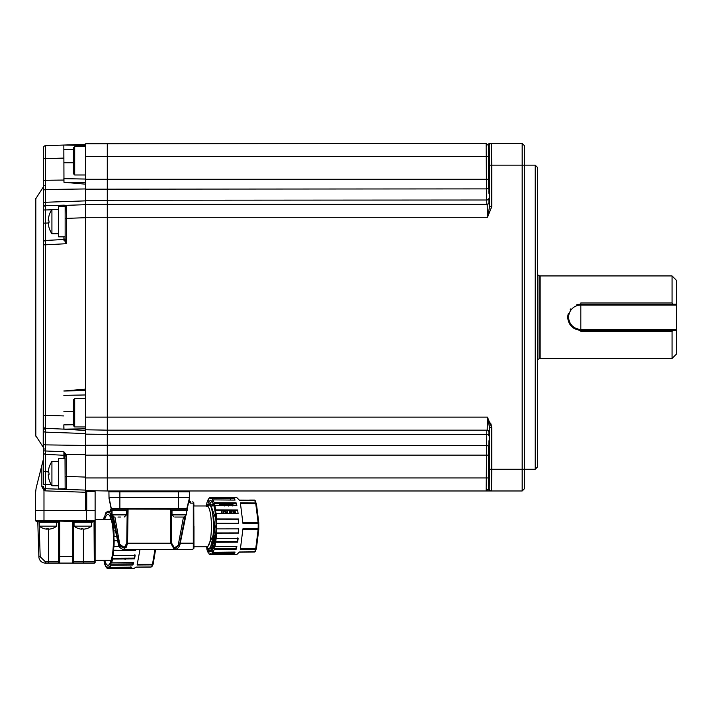 <?xml version="1.0" encoding="UTF-8"?>
<svg xmlns="http://www.w3.org/2000/svg" width="712" height="712" viewBox="0 0 712 712"><rect width="100%" height="100%" fill="white"/><g stroke="black" fill="none" stroke-linecap="round" stroke-linejoin="round"><path stroke-width="1.07" d="M488.975 440.701L488.975 470.178L488.975 440.701M488.922 440.986L488.735 449.744M488.717 452.645L488.717 455.44M489.224 178.961L488.975 193.7L488.717 178.961L488.975 164.223L489.224 178.961M488.922 164.517L488.735 173.265M488.717 176.167L488.717 178.961M535.21 165.148L537.382 167.32L537.382 467.081L535.21 469.252L535.21 165.148L524.343 165.148L524.343 488.806L522.172 490.977L522.172 143.424L524.343 145.595L524.343 165.148L491.725 165.148L491.725 206.72L487.453 217.285L487.195 204.246L107.281 204.246L107.281 143.424L486.127 143.424L488.485 145.595L488.566 179.273L486.394 179.273L486.127 143.424L85.565 143.806L107.281 143.424L107.281 217.285L107.281 204.246L85.565 204.629L85.565 143.806M85.565 200.259L486.652 200.001A2.172 1.468 -0.9 0 0 488.824 198.541L488.966 202.075A2.172 2.172 -90 0 1 486.794 204.246L486.394 179.273L85.565 179.273M491.725 206.72L489.553 206.72L487.56 217.115M85.565 417.125L487.453 417.125L487.195 430.155L107.281 430.155L107.281 217.285L107.281 430.155L85.565 429.781L85.565 204.629M491.583 486.91L491.725 469.252L491.387 490.977L490.657 490.977A2.172 2.172 -90 0 1 488.485 488.806L486.127 490.977L486.794 430.155A2.172 2.172 90 0 1 488.966 432.326L488.824 435.869A2.172 1.468 0.9 0 0 486.652 434.4L107.281 434.4L107.281 430.155L107.281 445.507L107.281 434.4L85.565 434.142L85.565 429.781M522.172 490.977L107.281 490.977L107.281 445.507L107.281 490.977L85.565 490.595L85.565 434.142M85.565 445.231L486.456 445.507A2.172 1.602 1.1 0 1 488.628 447.109L488.485 488.806L489.215 488.806L489.553 469.252L489.553 427.69L488.637 421.753M489.527 429.024L489.553 427.69L491.725 427.69L487.453 417.125L489.553 427.69L488.966 432.326M486.296 488.121L486.234 489.865M486.136 490.977L119.883 490.977L119.883 497.492L189.392 497.492L178.534 497.492L178.534 491.832L108.918 491.832L109.016 497.492L178.534 497.492L178.534 508.573L119.883 508.573L119.883 497.492L109.016 497.492L111.41 509.036L109.951 502.538M489.553 469.252L491.725 469.252L491.725 427.69L490.71 423.035M489.215 488.806A2.172 2.172 -90 0 0 491.387 490.977L491.52 489.278M486.794 204.246L487.195 204.246A2.172 2.172 -90 0 0 489.367 202.075L489.509 204.62M488.877 143.424L490.657 143.424A2.172 2.172 90 0 0 488.485 145.595L489.215 145.595L489.553 165.148L491.725 165.148L491.387 143.424L522.172 143.424M488.717 181.845L488.735 184.604M488.752 187.149L488.788 189.383M488.824 191.216L488.868 192.578M486.234 144.536L486.296 146.28M190.362 490.977A0.872 0.872 0 0 0 189.49 491.832L189.392 500.536L188.618 502.12L189.392 497.492M108.055 490.977A0.872 0.872 0 0 1 108.918 491.832M488.717 458.323L488.735 461.082M488.752 463.628L488.788 465.862M488.824 467.695L488.868 469.057M208.073 503.331A25.418 5.5 90 0 1 210.53 500.652A25.418 5.5 90 0 1 216.03 526.07A25.418 5.5 90 0 1 210.53 551.48A25.418 5.5 90 0 1 209.835 551.275M221.129 542.241A25.418 5.5 -90 0 0 221.245 541.583M206.088 505.965L206.596 505.529M206.364 506.526L206.907 502.734L207.966 499.895L208.75 499.904M212.327 499.931L213.084 499.94M229.994 500.082L230.884 498.596L212.203 498.436M211.001 498.427L210.058 498.418M207.966 499.895L208.064 501.123L208.847 498.409L210.058 497.43L212.203 498.409L234.212 498.596L235.093 500.082L213.093 499.895L214.152 502.734L236.144 502.886L236.865 505.671L214.873 505.529L215.665 509.863L237.639 509.961L238.111 513.726L216.128 513.628L216.555 518.95L238.529 518.986L238.689 523.267L216.715 523.231L216.742 526.07A28.72 6.212 90 0 1 216.715 528.9L238.689 528.865A28.524 6.177 90 0 1 238.529 533.146L216.555 533.181A28.72 6.212 90 0 1 216.128 538.503L238.111 538.406A28.524 6.177 90 0 1 237.639 542.17L237.861 537.756M233.011 497.626L211.001 497.43L211.001 498.738L210.058 498.738L210.058 497.43M256.204 548.925L258.803 529.319L258.109 529.648L258.198 526.07A28.347 6.132 -90 0 0 258.171 523.365L258.109 522.483L258.803 522.813L256.453 503.989L255.759 503.66L258.109 522.483L242.899 522.439M258.171 523.365L242.925 523.32L240.371 502.886L255.626 502.975L254.611 500.278L239.339 500.136L236.793 497.581L232.557 497.546M234.675 499.299L234.266 500.073M248.515 502.93L246.388 502.966M214.152 502.734L213.974 503.731L235.957 503.882L236.135 502.903M232.922 503.865L232.762 504.497M231.614 510.593L231.525 511.243M214.312 541.574L213.671 541.574M211.001 553.482L210.058 553.393L210.058 554.701A28.72 6.212 90 0 1 208.847 553.722L208.945 552.494L208.064 551.008L207.966 552.236A28.72 6.212 90 0 1 206.907 549.397L206.711 547.065M211.001 553.393L211.001 554.701L210.058 554.701M213.974 548.4L214.695 545.606L214.873 546.611L236.865 546.46A28.524 6.177 90 0 1 236.144 549.246L235.957 548.249L213.974 548.4L214.152 549.397A28.72 6.212 90 0 1 213.093 552.236L235.093 552.049A28.524 6.177 90 0 1 234.212 553.536L212.203 553.722A28.72 6.212 90 0 1 211.001 554.701L233.011 554.506A28.524 6.177 90 0 1 232.557 554.586A28.524 6.177 90 0 1 232.094 554.514M235.957 548.249L236.446 546.46M236.144 549.246L214.152 549.397M216.128 538.503L215.665 542.268A28.72 6.212 90 0 1 214.873 546.611M237.399 541.512L215.416 541.609M216.715 528.9L216.555 533.181M238.413 528.642L238.244 532.914L216.27 532.95M238.413 523.489L238.244 519.217L216.27 519.182L216.715 523.231M237.639 509.961L237.399 510.62L215.416 510.522L215.665 509.863M227.448 509.961L227.546 510.62M223.862 510.602L223.292 510.602M227.698 510.62L227.484 512.151M255.083 551.702A0.872 0.845 -90 0 1 254.415 552.049L256.356 548.445L255.626 549.157L240.371 549.246L242.925 528.811L258.171 528.767M255.626 549.157L255.759 548.471L240.567 548.569M256.436 548.035L255.759 548.471L258.109 529.648L242.899 529.692M240.567 503.571L255.759 503.66M250.188 500.233A0.872 0.845 90 0 0 249.707 500.082L254.415 500.082A0.872 0.845 90 0 1 255.252 500.945L254.905 500.945M249.449 503.687L248.506 502.975M249.69 502.939L249.467 503.624M233.029 503.865L232.922 504.71M232.192 510.593L231.89 512.969M254.415 552.049L239.241 552.192L254.415 552.049L255.377 551.07M232.557 554.586L236.793 554.55L239.339 551.996L254.611 551.853M256.436 504.096L255.252 500.945M258.785 529.212L258.785 522.919M237.639 542.17L215.665 542.268M234.212 553.536L234.115 552.307L212.114 552.494L212.203 553.722M212.114 552.494L212.995 551.008L213.093 552.236M221.69 513.655A25.418 5.5 -90 0 0 221.245 510.548M220.142 505.564A25.418 5.5 -90 0 0 219.527 503.767M213.885 543.879A22.588 4.886 90 0 1 213.511 542.393M215.416 510.522L216.128 513.628M213.974 503.731L214.695 506.526L214.873 505.529M212.203 498.409L212.995 501.123L213.093 499.895M206.266 505.965L206.186 505.52M246.147 503.598A25.418 5.5 -90 0 0 245.845 502.921M245.204 502.912A25.418 5.5 90 0 1 245.507 503.598M243.415 503.58A22.588 4.886 -90 0 0 242.472 503.58M238.484 522.047A11.294 2.448 -90 0 1 238.609 521.051A11.294 2.448 -90 0 0 238.289 519.182M238.324 520.757A11.944 2.59 90 0 1 238.591 523.267M238.645 530.458A11.944 2.59 90 0 1 238.404 533.146M110.761 510.531L127.697 510.531L127.697 509.222L110.761 509.222L110.761 510.531L110.761 509.222M117.925 517.046L120.533 517.046M170.711 510.531L187.656 510.531L187.656 509.222L170.711 509.222L170.711 510.531M175.277 517.046L183.091 517.046M210.903 504.781L206.48 505.965L207.619 504.781A22.152 4.797 -90 0 1 213.484 526.382A22.152 4.797 -90 0 1 207.619 547.991L206.498 546.807L207.032 548.044L213.822 533.84A24.893 5.385 -90 0 0 214.072 526.382A24.893 5.385 -90 0 0 213.822 518.861L210.903 504.781L215.077 526.382L212.105 548.516M211.927 548.979L212.977 548.818M213.377 545.855L213.084 544.813M213.636 541.342L213.992 543.381M215.798 518.843L210.28 503.793M211.865 504.639L213.182 503.811M213.386 504.345L212.479 505.493M221.637 510.548L222.304 513.655M223.541 513.663L222.865 510.548M221.014 505.564L219.625 504.016M220.346 504.639L221.859 503.793L222.9 504.203M225.882 510.566L226.558 513.672M227.787 513.681L227.11 510.575M225.268 505.591L223.176 503.793M222.473 503.936L220.96 505.484M224.591 504.639L225.864 503.811M226.345 503.82L227.146 504.203M230.127 510.584L230.804 513.69M232.032 513.699L231.356 510.593M229.451 505.493L230.706 504.052L229.54 505.627L227.618 503.829M226.71 503.936L225.206 505.484M223.301 510.557L223.087 511.456M213.822 533.84L209.542 551.275L207.032 548.044M209.542 551.275L211.544 549.806L214.276 526.382L213.822 518.861M212.336 550.073L211.847 549.157M214.339 541.351L213.992 537.996M214.196 534.881L214.561 539.705M209.506 503.117L211.954 501.524M211.865 501.506L209.8 503.304M213.431 504.47L212.79 506.045M222.696 503.793L223.497 505.582M224.894 510.557L225.473 513.672M225.891 513.672L225.312 510.566M223.915 505.582L223.167 503.891L224.271 506.018M226.959 503.82L227.751 505.609M229.139 510.584L229.718 513.69M230.136 513.69L229.558 510.584M228.16 505.618L227.404 503.891L228.516 506.018M222.037 504.203L221.45 505.573M223.408 512.969L223.871 510.557M231.213 503.847L231.996 505.645M233.385 510.602L233.963 513.708M234.382 513.708L233.803 510.602M232.415 505.645L231.64 503.873L232.753 506.001M226.274 504.203L225.686 505.6M224.289 510.557L223.71 513.663M179.308 545.481L180.011 544.413L185.707 516.414L180.011 544.413L173.63 549.628L192.436 549.628L193.299 548.658A0.65 0.552 -0 0 0 193.958 548.106L192.436 549.628L193.958 548.106L193.958 546.807L206.987 546.807A20.417 4.423 -90 0 0 211.411 526.382A20.417 4.423 -90 0 0 206.987 505.965L193.958 505.965L193.762 502.467L192.649 501.835L193.762 502.467L193.299 503.153L190.691 503.153L190.691 501.835L189.481 500.999M193.958 546.807L193.958 526.382M189.392 498.311L187.274 508.706L186.642 509.222L111.41 509.036M190.691 503.153L188.618 502.12L187.176 509.222L187.274 508.706L186.642 509.222L189.383 498.373M183.482 517.046L178.098 545.793L176.318 547.457L174.164 547.483L171.645 543.203L170.844 543.22L173.63 548.365L170.844 543.22L170.337 509.222L171.191 509.222M126.327 547.154L127.564 543.22L128.071 509.222L127.564 543.22L124.787 548.365L118.753 544.377L113.457 516.903M111.241 509.222L111.134 508.706L111.775 509.222L119.883 509.222L119.883 508.573L111.259 508.573M119.322 545.926L124.787 548.365A1.086 0.498 -112.5 0 1 124.253 547.483L119.705 544.164L114.935 517.046M127.208 510.531L126.763 543.203L124.253 547.483M170.844 543.22L126.763 543.203M174.164 547.483L173.63 549.628L124.787 549.628A6.515 6.515 0 0 1 118.397 544.413L112.06 514.874L126.398 514.874L124.226 517.046M171.645 543.203L171.209 510.531M178.703 544.164L179.655 544.377L173.63 548.365M179.655 544.377L184.951 516.903M186.909 510.531L186.348 513.263L186.909 510.531M186.642 509.222L186.135 509.222M173.63 549.628A6.515 6.515 0 0 0 180.011 544.413A6.515 6.515 0 0 1 173.63 549.628L192.872 549.504M190.407 501.809L189.766 501.453M109.034 498.373A0.65 0.65 0 0 1 109.016 498.249A0.65 0.65 84.2 0 0 109.034 498.373L111.134 508.706L109.034 498.373M109.684 501.293L109.016 497.492M112.06 513.263L111.508 510.531M112.274 509.222L111.775 509.222M183.963 509.222L174.404 509.222L183.963 509.222M188.618 502.12L188.938 500.545M193.958 548.106L193.762 502.467M228.837 504.639L229.976 503.847M230.715 503.847L231.391 504.203M234.373 510.602L235.04 513.708M235.592 513.717L235.049 510.611M233.492 505.654L231.898 503.856M230.982 503.945L229.62 505.627M540.132 275.927L540.132 358.474L672.057 358.474L672.057 331.445L580.823 331.445L580.823 302.956L672.057 302.956L672.057 275.927L540.132 275.927A2.172 2.172 0 0 1 539.046 275.642L537.382 274.672M540.132 358.474A2.172 2.172 0 0 0 539.046 358.768L537.382 359.729M672.057 275.927L676.4 280.279L676.4 305.039L580.823 305.039A12.166 12.166 0 0 0 568.657 317.205A12.166 12.166 0 0 0 580.823 329.362L676.4 329.362L676.4 305.039M672.057 302.956L673.036 304.166L676.4 304.166M676.4 329.362L676.4 354.131L672.057 358.474M576.506 304.905A13.03 13.03 0 0 1 580.823 304.166L580.823 330.235A13.03 13.03 0 0 1 568.354 313.405M570.116 309.773A13.03 13.03 0 0 1 570.846 308.821M580.823 331.445L580.823 330.235L673.036 330.235L672.057 331.445M676.4 330.235L673.036 330.235M673.036 304.166L580.823 304.166L580.823 305.039M43.423 270.373L43.423 267.231M43.423 195.987L43.423 194.776M43.423 192.623L43.423 147.865A2.172 2.172 0 0 1 45.515 145.693L63.84 145.052L63.84 149.395L73.398 149.565M85.565 454.665L66.1 454.389L63.884 451.764L64.997 454.852L66.1 454.389L66.403 455.84L66.403 476.417L65.139 476.417L65.139 488.138L63.884 489.349L45.515 488.708L45.479 484.374L43.423 484.374L43.423 207.815L43.423 209.969L45.479 209.969L45.515 202.261L85.565 200.864M63.938 236.829L63.911 239.499L45.479 240.469A2.172 2.172 0 0 0 43.423 242.641L43.423 317.205M43.201 187.194L35.6 198.995L35.6 435.406L43.201 447.207L43.423 186.473M48.291 471.825L45.479 471.673L45.479 454.327L63.911 455.288L63.884 451.764L45.515 450.981L45.515 444.875L85.565 445.454M43.423 452.156A2.172 2.172 176.6 0 0 45.479 454.327L45.515 450.981A2.172 0.516 -0 0 1 43.423 450.465M65.139 455.822L65.139 456.588A1.299 1.299 0 0 0 63.911 455.288L63.938 458.394M64.997 454.852L65.139 488.806L58.624 488.806L58.624 458.394L65.139 458.394L65.139 474.397M66.403 455.84L65.139 455.84M85.565 477.084L66.403 476.417L66.403 489.438L63.884 489.349L63.911 488.806M44.197 488.209L44.749 488.539L43.984 490.541L45.515 490.879L45.515 488.708L64.302 489.367M44.749 488.539L45.515 488.708A2.172 2.172 0 0 1 43.423 486.536L41.857 486.536L43.984 490.541L43.984 488.005M41.857 486.536L41.857 465.782L43.423 459.151L36.152 487.978L35.6 492.303L36.152 487.978M43.761 487.702L44.171 488.183M73.398 424.735L63.84 424.877L63.973 429.149L85.565 430.502M85.565 433.537L45.515 432.139L45.506 429.318L45.515 428.321L63.973 429.149L85.565 428.829M63.84 428.962L63.84 424.877M43.423 244.812L45.515 244.812L45.479 223.114L48.265 222.972M63.911 206.418L63.884 205.181L45.515 205.706A2.172 2.109 -0 0 0 43.423 207.815L43.423 203.801A2.172 1.54 -0 0 1 45.515 202.261L45.515 145.693L85.565 144.296M63.884 205.181L64.997 206.293A1.317 1.219 -92 0 1 66.118 205.359L63.884 205.181M64.997 206.293L65.139 206.667A1.317 1.317 0 0 1 66.412 205.35L85.565 204.682L66.118 205.359L66.412 218.379L85.565 217.703M65.139 206.667L65.139 239.134L66.412 243.709L63.911 239.499A1.299 1.299 0 0 0 65.139 238.2A1.299 1.299 0 0 1 63.911 239.499M65.139 239.134A1.299 1.086 -0 0 1 63.92 240.22M65.139 218.379L66.412 218.379L66.412 243.709L45.515 244.812L45.515 415.301L43.423 415.301L43.423 426.15A2.172 2.172 0 0 0 45.515 428.321L45.515 415.301L63.84 415.942M63.84 149.395L63.84 157.325M85.565 145.435L63.84 145.052L63.973 182.281L85.565 184.177M43.423 147.865L43.423 158.723L63.84 158.082M43.423 186.135A2.172 0.828 0 0 1 45.506 185.298L45.515 189.525L85.565 188.947M43.423 162.728L43.423 180.314L63.84 180.047M85.565 390.621L63.84 390.995L85.565 389.108M63.84 395.347L85.565 394.964M65.139 488.138A1.299 1.299 0 0 0 66.403 489.438L85.565 490.105L85.565 492.277L45.515 490.879M73.612 522.261L91.857 522.261L88.599 522.261L88.599 521.389L73.078 521.389L86.446 521.389L86.428 510.531L35.6 510.531L35.6 492.303M86.446 521.389L94.029 521.389A1.086 1.086 0 0 0 95.114 520.303L95.114 510.531L85.565 510.531L85.565 492.277M64.249 455.351L64.249 458.394M95.114 491.538L95.114 510.531L95.114 491.538L86.731 491.396L86.731 510.531M85.565 491.369L86.731 491.396M45.506 429.318A2.172 2.002 -0 0 1 43.423 427.307L43.423 443.345A2.172 1.54 0 0 0 45.515 444.875L45.515 432.139A2.172 1.54 0 0 1 43.423 430.6M43.423 426.15L43.423 425.553M63.92 239.063L65.139 239.081M85.565 179.05L63.84 178.667L63.973 182.281L85.565 182.637M83.171 563.094L94.251 563.094A1.299 1.299 0 0 0 95.114 562.765L95.114 520.356M111.375 559.685A20.417 4.423 -90 0 1 110.324 560.273L95.114 560.273L95.114 556.793M134.016 558.092L133.811 558.893M130.785 558.902L130.999 558.11M129.762 558.119L129.557 558.911M126.54 558.929L126.754 558.128M125.517 558.137L125.312 558.938M122.295 558.956L122.509 558.155M121.271 558.163L121.058 558.956M118.041 558.973L118.254 558.181M83.384 529.114L83.384 563.094L59.71 563.094A1.299 1.299 0 0 1 58.411 561.795L58.411 522.261L58.411 561.795L58.411 522.261L40.166 522.261L39.294 521.389A0.872 0.872 0 0 0 40.166 522.261L39.294 521.389M73.122 521.389L73.612 521.389L73.612 556.74L58.411 556.74L58.411 521.389L43.423 521.389L43.423 522.261L39.294 522.261L39.294 526.159A13.902 13.902 0 0 0 44.224 528.696A12.816 1.442 -51.3 0 1 44.197 528.678A13.831 13.501 -40.7 0 0 47.01 529.158A13.831 1.958 -80.4 0 1 46.681 528.678A12.816 9.941 -10.3 0 0 47.446 528.704A12.816 9.941 -10.3 0 0 48.22 528.678A13.831 1.958 80.4 0 0 48.71 529.158A13.831 13.501 -40.7 0 0 51.54 528.678A12.816 1.442 51.3 0 0 51.736 528.696A12.816 1.442 51.3 0 0 51.762 528.678A13.831 13.501 40.7 0 1 48.959 529.158L48.95 529.141M39.08 521.389L40.184 556.74L45.39 561.795L48.63 561.795L48.63 529.114M73.612 556.74L73.612 561.795A1.299 1.299 0 0 1 72.312 563.094L72.312 521.353L73.078 521.389L59.71 521.113L58.526 521.389L59.71 521.113L59.71 563.094L45.39 563.094A6.515 6.515 0 0 1 38.875 556.784L40.184 556.74M91.857 522.261A0.872 0.872 0 0 0 92.729 521.389M94.029 521.389L94.251 561.795L95.114 561.795M95.114 562.649L95.114 560.825M54.477 563.094L59.71 563.094M37.772 521.389L38.875 556.784M58.411 521.389L44.019 521.389L43.984 520.303L95.114 520.303L95.114 519.431L110.324 519.431A20.417 4.423 -90 0 1 111.375 520.018M44.019 521.389L36.686 521.389A1.086 1.086 0 0 1 35.6 520.303L35.6 510.531M110.867 561.359L109.835 560.273L110.636 561.99M120.266 558.163L120.105 558.964M124.511 558.146L124.351 558.938M127.128 519.876L127.804 522.19M128.756 558.119L128.596 558.92M133.002 558.101L132.841 558.893M133.251 558.893L133.42 558.092M129.005 558.911L129.175 558.119M124.76 558.938L124.929 558.137M120.515 558.964L120.684 558.163M110.636 517.713L109.817 519.431L110.867 518.345M95.114 522.911L95.114 519.431M125.187 559.427L124.725 558.555M124.342 559.036L124.52 558.493M51.923 474.237L51.923 461.438A21.725 21.725 0 0 0 49.003 467.748A19.811 0.801 39.8 0 0 49.021 467.828A21.636 21.405 110.7 0 0 48.256 472.581A21.636 1.121 7.9 0 0 49.021 472.937A19.811 15.201 93.6 0 0 49.021 474.877A21.636 1.121 172.1 0 1 48.256 474.735A21.636 21.405 110.7 0 0 49.021 479.479A19.811 0.801 140.2 0 1 49.003 479.452A19.811 0.801 140.2 0 1 49.003 479.443A21.725 21.725 0 0 0 51.923 485.762L51.923 474.237M49.012 474.521L48.256 474.619A21.636 1.121 172.1 0 1 49.003 474.272M49.012 474.619L48.256 474.735A21.636 21.405 69.3 0 1 48.256 474.619M48.256 472.465L48.256 472.465A21.636 21.405 69.3 0 1 49.003 467.784M49.003 473.605A19.811 15.201 86.4 0 1 49.003 472.928M51.923 233.776L51.923 209.462A21.725 21.725 0 0 0 49.003 215.772A19.811 0.801 39.8 0 0 49.021 215.852A21.636 21.405 110.7 0 0 48.256 220.604A21.636 1.121 7.9 0 0 49.021 220.96A19.811 15.201 93.6 0 0 49.003 221.93A19.811 15.201 93.6 0 0 49.021 222.9A21.636 1.121 172.1 0 1 48.256 222.758A21.636 21.405 110.7 0 0 49.021 227.502A19.811 0.801 140.2 0 1 49.003 227.484A19.811 0.801 140.2 0 1 49.003 227.44M49.003 221.628A19.811 15.201 86.4 0 1 49.003 221.316A19.811 15.201 86.4 0 1 49.003 220.951M48.256 220.489L48.256 220.489A21.636 21.405 69.3 0 1 49.003 215.807M49.012 222.651L48.256 222.758A21.636 21.405 69.3 0 1 48.256 222.642A21.636 1.121 172.1 0 1 49.003 222.295M48.256 222.642L49.012 222.544M65.139 206.444L65.139 236.829L58.624 236.829L58.624 206.444L65.139 206.444M74.698 426.96L73.398 425.66L73.398 399.895L74.698 398.595L74.698 426.96L85.565 426.96M74.698 174.992L73.398 173.684L73.398 147.918L74.698 146.619L74.698 174.992L85.565 174.992M47.731 528.696A13.831 1.958 -80.4 0 1 47.25 529.158A13.831 13.501 40.7 0 1 47.01 529.141L47.09 528.696M56.666 522.261L56.666 526.159L39.294 526.159M47.321 528.704L47.25 529.158M82.485 528.696A13.831 1.958 -80.4 0 1 82.005 529.158A13.831 13.501 40.7 0 1 81.729 529.132A13.831 1.958 -80.4 0 1 81.435 528.678A12.816 9.941 -10.3 0 0 82.2 528.704A12.816 9.941 -10.3 0 0 82.975 528.678A13.831 1.958 80.4 0 0 83.464 529.158A13.831 13.501 -40.7 0 0 86.294 528.678A12.816 1.442 51.3 0 0 86.49 528.696A12.816 1.442 51.3 0 0 86.517 528.678A13.831 13.501 40.7 0 1 83.713 529.158L83.704 529.141M91.43 522.261L91.43 526.159L74.048 526.159A13.902 13.902 0 0 0 78.979 528.696A12.816 1.442 -51.3 0 1 78.952 528.678A13.831 13.501 -40.7 0 0 81.764 529.158M82.076 528.704L82.005 529.158M110.716 564.064L111.517 561.732L111.668 562.836L133.66 562.667A28.524 6.177 90 0 1 132.868 565.008L132.717 563.904L110.716 564.064L110.876 565.168A28.72 6.212 90 0 1 110.316 566.387L109.737 567.339L131.747 567.153L130.83 568.087L107.948 568.577L134.203 568.336L135.992 567.099L151.273 566.957L152.056 566.129M107.61 567.953L106.666 567.962L105.492 566.263L103.81 560.273M105.234 564.251L104.655 564.26M103.569 519.431L104.21 516.868L104.7 516.876M104.21 516.868L104.361 517.971L105.554 513.325A28.72 6.212 90 0 1 106.133 512.364L107.103 512.373M104.664 519.431A25.418 5.5 90 0 1 105.83 516.378A25.418 5.5 90 0 1 107.939 514.438A25.418 5.5 90 0 1 113.333 534.89A25.418 5.5 90 0 1 110.04 563.334A25.418 5.5 90 0 1 107.939 565.266A25.418 5.5 90 0 1 104.664 560.273M117.925 558.973A25.418 5.5 -90 0 0 118.112 558.181M130.073 558.911L130.287 558.11M131.106 558.902L131.32 558.11M125.828 558.929L126.042 558.137M126.861 558.929L127.074 558.128M121.583 558.956L121.796 558.155M122.615 558.947L122.829 558.155M127.813 527.432L126.985 527.432M114.935 527.387L113.226 527.378L114.837 526.889M126.994 526.924L127.813 526.933M113.226 527.378L113.84 530.894A28.72 6.212 90 0 1 114.107 536.43L116.777 536.43M127.67 536.492L126.861 536.492M116.786 536.483L114.107 536.43M126.861 536.43L127.67 536.43M113.822 536.483L114.151 540.764A28.72 6.212 90 0 1 113.991 546.389L119.144 546.371M135.752 549.628A28.524 6.177 90 0 1 135.68 550.474L113.439 550.136L113.991 546.389M135.413 550.082L135.449 549.628M134.328 558.092L112.345 558.208L112.914 554.764L113.146 555.556L135.12 555.44A28.524 6.177 90 0 1 134.55 558.884L134.897 554.639M132.717 563.904L133.162 562.676M109.719 567.001L108.758 567.01L108.82 568.283M109.737 567.339L109.675 566.067L108.758 567.01M130.83 568.087L130.768 566.814M107.592 568.532L107.637 567.233L106.702 566.672L106.666 567.962M128.009 513.833L127.163 513.824M112.06 513.69L110.351 513.681M106.133 512.364L106.195 513.646L107.111 512.702L107.049 511.421A28.72 6.212 90 0 1 107.948 511.136A28.72 6.212 90 0 1 108.277 511.18L111.642 511.207M111.695 511.465L108.269 511.438M109.185 512.48L108.242 512.471L109.176 513.041L109.212 511.741A28.72 6.212 90 0 1 110.378 513.441L112.06 513.459M111.757 511.768L109.212 511.741M127.991 514.749L127.154 514.74M112.06 514.616L110.253 514.607L111.081 516.609L111.214 515.452A28.72 6.212 90 0 1 112.184 518.897L113.208 518.906M112.14 515.461L111.214 515.452M127.101 518.986L127.938 518.995M113.386 519.787L111.98 519.787L112.184 518.897M127.92 519.876L127.083 519.876M111.98 519.787L112.612 522.982L112.825 522.101A28.72 6.212 90 0 1 113.484 526.88M113.439 550.136L113.706 550.527A28.72 6.212 90 0 1 113.146 555.556M112.345 558.208L112.567 559.009A28.72 6.212 90 0 1 111.668 562.836M108.242 512.471L108.277 511.18M110.253 514.607L110.378 513.441M132.868 565.008L110.876 565.168M135.939 567.17L151.069 567.037L151.816 566.04A28.347 6.132 -90 0 0 152.35 564.892L152.501 564.296L137.327 564.402M152.59 565.239L153.107 564.118A0.872 0.748 -157.8 0 1 152.35 564.892L137.096 564.999L139.988 549.628M153.107 564.118L153.196 563.762A0.872 0.516 -170.6 0 1 152.501 564.296L154.94 549.628M127.199 511.341L128.044 511.349M127.163 513.574L128.009 513.583M127.884 522.19L127.056 522.19M113.858 522.11L112.825 522.101M127.76 530.938L126.941 530.938M115.647 530.903L113.84 530.894M127.608 540.773L126.798 540.773M117.658 540.773L114.151 540.764M135.68 550.474L113.706 550.527M134.55 558.884L112.567 559.009M487.453 217.285L85.565 217.285M488.566 179.273L488.628 187.292A2.172 1.602 -1.1 0 1 486.456 188.894L85.565 189.178M488.566 156.462L85.565 156.462M488.566 455.128L85.565 455.128M488.566 477.948L85.565 477.948M487.195 430.155A2.172 2.172 -90 0 1 489.367 432.326M489.553 427.69L489.553 441.253M535.21 469.252L491.725 469.252M189.49 491.832L178.534 491.832L178.534 490.977M491.387 143.424A2.172 2.172 90 0 0 489.215 145.595M489.553 206.72L489.553 165.148M238.636 523.267A11.944 2.59 90 0 1 238.68 522.768M238.484 532.469A11.294 2.448 -90 0 0 238.538 532.941M238.458 520.116A10.858 2.35 -90 0 0 238.333 520.819M172.01 510.531L172.01 514.874L186.348 514.874L184.177 517.046M178.534 509.222L178.534 508.573L187.158 508.573M118.397 544.413L119.705 544.164M124.787 549.628L124.787 548.365M193.299 548.658L193.299 543.167L180.27 543.167M193.958 543.158L193.299 543.167L193.299 503.153M539.046 358.768L539.046 275.642M580.823 330.235L580.823 329.362M580.823 302.956L580.823 304.166M35.822 198.274L35.822 436.136M51.175 484.569L45.479 484.374L45.479 471.673L43.423 471.673M43.423 448.275A2.172 0.828 -0 0 0 45.506 449.103M43.423 223.114L45.479 223.114L45.479 209.969L51.691 209.809M43.423 207.094A2.172 2.002 0 0 1 45.506 205.092M73.398 162.754L63.84 162.754M43.423 191.065A2.172 1.54 0 0 1 45.515 189.525M73.398 411.26L63.84 411.26M35.6 520.303L43.984 520.303L43.984 490.541M58.411 561.795L48.63 561.795L48.63 563.094M94.251 563.094L94.251 561.795L73.612 561.795M45.39 561.795L45.39 563.094M153.196 563.762L155.536 549.628M258.803 529.319L256.453 548.142M256.453 503.989L258.803 522.813M256.338 548.703L255.305 551.435M247.002 503.607L246.352 502.921M238.484 532.407L238.538 532.861M238.484 522.101L238.609 521.104M238.271 519.199L238.627 521.211M112.06 510.531L112.06 514.874L114.231 517.046M126.398 510.531L126.398 514.874M172.01 514.874L174.191 517.046M186.348 510.531L186.348 514.874M127.697 510.531L127.697 509.222M211.544 549.806L212.648 547.679M66.118 205.359L85.565 204.682M43.201 447.207L43.423 447.928M110.369 561.51L110.627 562.017M58.624 485.762L51.923 485.762M58.624 461.438L51.923 461.438M58.624 233.785L51.923 233.785A21.725 21.725 0 0 1 49.003 227.484M58.624 209.462L51.923 209.462M74.698 398.595L85.565 398.595M74.698 146.619L85.565 146.619M87.078 490.621L87.078 491.396M51.736 528.696A13.902 13.902 0 0 0 56.666 526.159M74.048 522.261L74.048 526.159M86.49 528.696A13.902 13.902 0 0 0 91.43 526.159M112.06 514.438L110.271 514.438M151.131 567.055L135.93 567.188M155.572 549.628L153.205 563.904M153.062 564.447L151.914 566.627M128.044 511.314L127.199 511.305M111.633 511.163L107.948 511.136"/></g></svg>
